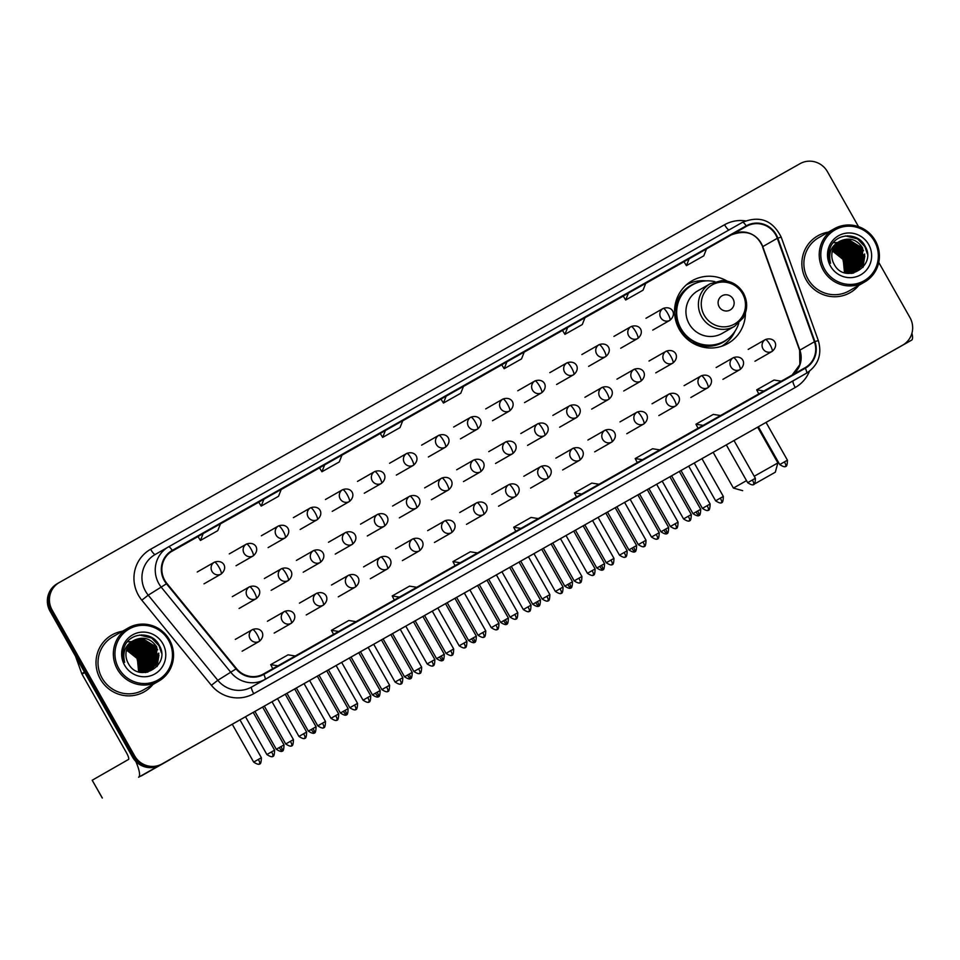 <?xml version="1.0" encoding="UTF-8"?>
<svg xmlns="http://www.w3.org/2000/svg" width="960" height="960" viewBox="0 0 960 960"><rect width="100%" height="100%" fill="white"/><g stroke="black" fill="none" stroke-linecap="round" stroke-linejoin="round"><path stroke-width="1.44" d="M727.2 281.112A36.108 35.232 60.2 0 0 692.064 280.776A36.108 35.232 60.2 0 0 679.332 329.448A36.108 35.232 60.2 0 0 727.944 343.452A36.108 35.232 60.2 0 0 745.452 312.984M722.772 345.864A36.108 35.232 60.2 0 0 724.584 344.268M689.652 283.26A36.108 35.232 60.2 0 0 687.36 284.016M57.336 583.632A20.436 19.944 60.2 0 0 50.052 611.232L132.576 757.116A20.436 19.944 60.2 0 0 160.008 765.096L900.576 346.344A20.436 19.944 60.2 0 0 900.672 346.296A20.436 19.944 60.2 0 0 900.768 346.236M57.252 583.68L58.284 583.092A20.436 19.944 60.2 0 1 58.38 583.032A20.436 19.944 60.2 0 0 58.284 583.092A20.436 19.944 60.2 0 0 51.084 610.644L133.62 756.516A20.436 19.944 60.2 0 0 161.04 764.496L901.62 345.744A20.436 19.944 60.2 0 0 901.716 345.696A20.436 19.944 60.2 0 0 901.8 345.648M100.332 679.056A32.7 31.908 60.2 0 0 144.36 691.74A32.7 31.908 60.2 0 0 152.976 684.444A32.7 31.908 60.2 0 1 144.36 691.74A32.7 31.908 60.2 0 1 100.332 679.056A32.7 31.908 60.2 0 1 111.864 634.98A32.7 31.908 60.2 0 0 100.332 679.056M806.196 279.948A32.7 31.908 60.2 0 0 850.224 292.62A32.7 31.908 60.2 0 0 858.84 285.336A32.7 31.908 60.2 0 1 850.224 292.62A32.7 31.908 60.2 0 1 806.196 279.948A32.7 31.908 60.2 0 1 817.728 235.86A32.7 31.908 60.2 0 0 806.196 279.948M164.736 580.308A21.804 21.264 -119.8 0 1 172.416 550.92A21.804 21.264 -119.8 0 1 172.512 550.86L746.46 226.332A21.804 21.264 -119.8 0 1 777.3 238.296L814.416 341.76A21.804 21.264 -119.8 0 1 805.152 367.692A21.804 21.264 -119.8 0 1 805.056 367.74L263.556 673.932A21.804 21.264 -119.8 0 1 236.448 668.556L166.884 583.44A21.804 21.264 -119.8 0 1 164.736 580.308M164.28 580.572A22.344 21.804 60.2 0 0 166.476 583.788L236.04 668.904A22.344 21.804 60.2 0 0 263.82 674.4L805.332 368.22A22.344 21.804 60.2 0 0 814.92 341.58L777.804 238.116A22.344 21.804 60.2 0 0 746.196 225.864L172.248 550.392A22.344 21.804 60.2 0 0 164.28 580.572M858.528 226.656L827.424 171.672A20.436 19.944 60.2 0 0 799.992 163.692L59.424 582.444A20.436 19.944 60.2 0 0 59.328 582.492L58.284 583.092A20.436 19.944 60.2 0 0 51.084 610.644L133.62 756.516A20.436 19.944 60.2 0 0 161.04 764.496L901.62 345.744A20.436 19.944 60.2 0 0 901.716 345.696L900.672 346.296M684 261.72L645.72 283.404L689.148 258.78L686.424 265.656L684 261.72M623.244 296.076L628.392 293.124L625.68 300L623.244 296.076M562.5 330.42L524.22 352.104L567.648 327.48L564.924 334.356L562.5 330.42M501.744 364.776L506.892 361.824L504.18 368.7L501.744 364.776M198 536.52L203.148 533.58L200.424 540.456L198 536.52M258.744 502.176L263.892 499.224L261.168 506.1L258.744 502.176M319.5 467.82L324.648 464.88L321.924 471.756L319.5 467.82M380.244 433.476L385.392 430.524L382.668 437.4L380.244 433.476M441 399.12L402.72 420.804L446.148 396.18L443.424 403.056L441 399.12M122.508 631.236A32.7 31.908 60.2 0 0 111.864 634.98A32.7 31.908 60.2 0 1 122.508 631.236M828.372 232.116A32.7 31.908 60.2 0 0 817.728 235.86L817.728 235.86A32.7 31.908 60.2 0 1 828.372 232.116M59.328 582.492A20.436 19.944 60.2 0 0 52.128 610.044L134.664 755.928A20.436 19.944 60.2 0 0 162.084 763.896L902.664 345.156A20.436 19.944 60.2 0 0 909.948 317.544L878.76 262.404M662.508 454.644L639.948 467.436L662.508 454.644A5.448 1.2 -119.5 0 0 662.508 454.644L645.144 464.46M723.252 420.3L705.9 430.116A5.448 1.2 -119.5 0 0 705.9 430.104M784.008 385.944L766.644 395.76M480.252 557.7L462.9 567.516M419.508 592.044L396.948 604.836L419.496 592.044A5.448 1.2 -119.5 0 0 419.508 592.044L402.144 601.86M358.752 626.4L341.4 636.216A5.448 1.2 -119.5 0 0 341.4 636.216L358.752 626.4L341.388 636.216M297.996 660.744L280.644 670.56M601.752 489L584.4 498.816M541.008 523.344L518.448 536.136L540.996 523.344A5.448 1.2 -119.5 0 0 541.008 523.344L523.644 533.16M564.924 334.356L582.288 324.54L585 317.664L567.648 327.48M625.68 300L643.032 290.184L645.756 283.308L628.392 293.124M686.424 265.656L703.788 255.84L706.5 248.964L689.148 258.78M382.668 437.4L400.032 427.584L402.756 420.708L385.392 430.524M321.924 471.756L339.276 461.94L342 455.064L324.648 464.88M261.168 506.1L278.532 496.284L281.256 489.408L263.892 499.224M200.424 540.456L217.776 530.64L220.5 523.764L203.148 533.58M504.18 368.7L521.532 358.884L524.256 352.008L506.892 361.824M443.424 403.056L460.776 393.24L463.5 386.364L446.148 396.18M538.272 518.592L531.06 517.44L513.696 527.256L515.784 531.312M520.92 528.408L513.696 527.256M477.528 552.948L470.304 551.796L452.952 561.612L455.04 565.656M460.164 562.764L452.952 561.612M416.772 587.292L409.548 586.14L392.196 595.956L394.284 600.012M399.42 597.108L392.196 595.956M356.016 621.648L348.804 620.496L331.44 630.312L333.54 634.356M338.664 631.464L331.44 630.312M295.272 655.992L288.048 654.84L270.696 664.656L272.784 668.712M277.908 665.808L270.696 664.656M599.028 484.248L591.804 483.096L574.452 492.912L576.54 496.956M581.664 494.064L574.452 492.912M659.772 449.892L652.56 448.74L635.196 458.556L637.284 462.612M642.42 459.708L635.196 458.556M720.528 415.548L713.304 414.396L695.952 424.212L698.04 428.256M703.164 425.364L695.952 424.212M781.272 381.192L774.06 380.04L756.696 389.856L758.784 393.912M763.92 391.008L756.696 389.856M141.12 776.028L170.04 759.624L141.12 776.028M148.824 665.664A27.252 26.592 60.2 0 0 148.668 663.96M148.224 661.38A27.252 26.592 60.2 0 0 145.272 653.688M135.828 761.436A27.252 5.988 60.5 0 1 138.6 777.228L205.716 739.284L138.6 777.228M102.336 797.988L92.196 780.24L128.532 759.432A6.816 1.5 -119.5 0 0 126.48 752.76L82.008 674.148A3.408 3.324 -119.8 0 1 81.756 673.608L75.552 656.328M168.588 640.356A29.292 28.584 60.2 0 0 129.276 628.932A29.292 28.584 60.2 0 0 118.824 668.496A29.292 28.584 60.2 0 0 158.136 679.92A29.292 28.584 60.2 0 0 168.588 640.356M169.488 639.852A30.66 29.904 60.2 0 0 128.208 627.972A30.66 29.904 60.2 0 0 117.408 669.3A30.66 29.904 60.2 0 0 158.676 681.18A30.66 29.904 60.2 0 0 169.488 639.852M128.208 627.972L112.872 636.744A30.66 29.904 60.2 0 0 102.072 678.072A30.66 29.904 60.2 0 0 143.34 689.964L158.676 681.18M138.42 671.784A17.028 16.62 60.2 0 0 139.068 668.148L136.98 658.38L126.564 650.088M138.72 657.408L141.624 667.164M141.612 668.94L141.18 672.312M126.96 648.864L138.6 657.456L139.572 672.108M126.876 649.104L138.276 657.636L139.344 672.048M127.32 647.964L139.896 656.712L140.472 672.3M127.224 648.192L139.572 656.892L140.256 672.264M127.704 647.124L141.204 655.968L141.372 672.372M127.608 647.328L140.88 656.148L141.156 672.36M128.124 646.344L142.5 655.224L142.248 672.384M128.016 646.536L142.176 655.404L142.032 672.384M128.568 645.6L143.796 654.48L143.1 672.36M128.46 645.78L143.472 654.66L142.884 672.372M129.048 644.904L130.824 644.856L145.104 653.724L144.912 670.788L143.916 672.3M128.928 645.072L130.5 645.048L144.78 653.916L144.588 670.968L143.712 672.312M129.54 644.256L132.12 644.112L146.4 652.98L146.22 670.032L144.72 672.192M129.408 644.412L131.796 644.304L146.076 653.172L145.896 670.224L144.528 672.216M130.056 643.632L133.416 643.368L147.696 652.236L147.516 669.288L145.5 672.048M129.924 643.788L133.092 643.548L147.372 652.428L147.192 669.48L145.308 672.084M130.584 643.056L134.724 642.624L149.004 651.492L148.812 668.544L146.268 671.88M130.452 643.188L134.4 642.804L148.68 651.684L148.488 668.736L146.076 671.928M131.148 642.504L136.02 641.88L150.3 650.748L150.12 667.8L147.012 671.664M131.004 642.636L135.696 642.06L149.976 650.94L149.796 667.992L146.832 671.724M131.724 641.988L137.316 641.136L151.596 650.004L151.416 667.056L147.744 671.436M147.42 671.616L146.82 672.096M131.568 642.108L136.992 641.316L151.272 650.196L151.092 667.248L147.564 671.496M132.312 641.508L138.624 640.392L152.904 649.26L152.712 666.312L148.452 671.16M148.128 671.352L147.216 672.024M147.516 671.796L146.892 672.204M132.168 641.628L138.3 640.572L152.58 649.452L152.388 666.504L148.488 670.764M132.924 641.052L139.92 639.648L154.2 648.516L154.02 665.568L149.136 670.86M132.768 641.16L139.596 639.828L153.876 648.708L153.696 665.76L148.968 670.944M148.248 671.316L147.552 671.856M133.548 640.632L141.216 638.904L155.496 647.772L155.316 664.824L149.82 670.536M133.392 640.74L140.892 639.084L155.172 647.964L154.992 665.016L149.652 670.62L145.26 672.54M149.496 670.716L145.716 672.504M134.268 640.2A17.028 16.62 60.2 0 0 134.196 640.248A17.028 16.62 60.2 0 0 128.196 663.204C138.696 684.42 171.288 665.388 159.36 645.576C152.556 630.792 129.528 631.968 124.356 646.884C122.484 652.044 122.592 657.204 124.68 662.34C122.196 652.092 125.388 644.712 134.268 640.2C143.448 636.168 150.96 638.448 156.804 647.028L156.612 664.08L150.48 670.176L140.496 672.312M134.04 640.332L142.2 638.34L156.48 647.22L156.288 664.272L150.144 670.368L142.452 672.564M126.636 649.824L137.304 658.2L138.636 671.844M124.608 665.22A22.488 21.936 60.2 0 0 154.776 673.992A22.488 21.936 60.2 0 0 162.804 643.632A22.488 21.936 60.2 0 0 132.636 634.86A22.488 21.936 60.2 0 0 124.608 665.22M139.704 635.052L151.692 638.028L159.036 645.768L161.448 652.896M154.464 644.292L157.656 649.872M158.952 655.164L157.008 666.576M153.156 645.036L156.36 650.616M157.644 655.908L157.464 661.824M151.86 645.78L155.052 651.36M156.348 656.652L156.168 662.568M155.964 663.612L155.388 665.652M150.564 646.524L153.756 652.104M155.052 657.408L154.872 663.312M154.656 664.356L154.092 666.396M149.256 647.268L152.46 652.848M153.744 658.152L153.564 664.056M153.36 665.1L152.784 667.14M147.96 648.012L151.152 653.592M152.448 658.896L152.268 664.8M152.064 665.844L151.488 667.884M151.332 668.34L150.972 669.252M127.404 641.796L131.16 641.772M132.264 641.904L133.176 642.06M133.608 642.144L135.54 642.672M136.512 643.008L141.492 645.756M145.356 649.5L148.56 655.08M149.844 660.384L149.664 666.288M149.46 667.332L148.884 669.384M148.728 669.828L148.368 670.74M148.02 671.556L147.72 672.156M144.06 650.256L147.252 655.824M142.764 651L145.956 656.568M141.468 651.744L144.66 657.312M138.864 653.232L142.056 658.8M137.568 653.976L140.76 659.544M142.044 664.848L141.864 670.752M141.576 634.908L151.848 637.932L159.204 645.684L160.992 649.992M158.796 653.076L157.272 666.264M157.488 653.82L157.728 661.092M156.192 654.564L156.432 661.836M156.228 663.024L155.628 665.304M154.896 655.308L155.136 662.58M154.932 663.768L154.332 666.048M153.588 656.052L153.828 663.324M153.624 664.512L153.036 666.792M152.292 656.796L152.532 664.068M152.328 665.256L151.728 667.536M151.572 668.028L151.188 669.048M127.464 641.712L131.304 641.676M132.552 641.832L133.548 642M134.028 642.108L136.164 642.732M137.244 643.14L143.184 646.92M149.688 658.284L149.928 665.556M149.724 666.756L149.136 669.024M148.968 669.516L148.584 670.536M148.164 671.496L147.852 672.12M755.412 483.48L775.296 472.212L755.412 483.48M754.224 476.268L777.876 462.924L775.296 472.212M733.068 298.956A8.172 7.98 60.2 0 0 722.1 295.764A8.172 7.98 60.2 0 0 719.184 306.816A8.172 7.98 60.2 0 0 730.152 309.996A8.172 7.98 60.2 0 0 733.068 298.956M710.28 283.692L697.812 290.832A24.528 23.928 60.2 0 0 689.172 323.892A24.528 23.928 60.2 0 0 722.184 333.396L734.652 326.268L743.256 317.808C747.732 309.672 747.792 301.44 743.436 293.124C738.48 285.012 731.304 280.824 721.932 280.56L710.28 283.692A24.528 23.928 60.2 0 0 701.64 316.752A24.528 23.928 60.2 0 0 734.652 326.268M714.924 281.664A32.364 31.572 60.2 0 0 692.364 284.916A32.364 31.572 60.2 0 0 680.964 328.548A32.364 31.572 60.2 0 0 724.524 341.088A32.364 31.572 60.2 0 0 738.756 323.292M692.364 284.916L691.848 285.216A32.364 31.572 60.2 0 0 680.436 328.848A32.364 31.572 60.2 0 0 724.008 341.388L724.524 341.088M676.2 314.244A25.548 24.924 60.2 0 0 679.464 329.448A25.548 24.924 60.2 0 0 691.056 340.188M713.16 452.316L733.404 488.088L746.52 480.636M735.012 331.212A35.424 34.56 -119.8 0 1 721.656 346.26M674.556 311.076L676.248 310.104M674.556 311.052L675.012 310.788A32.664 31.872 60.2 0 1 696.732 282.852M728.52 338.376A32.664 31.872 60.2 0 1 693.132 342.804L692.688 343.056M686.46 284.784A35.424 34.56 -119.8 0 1 706.188 280.872M846.984 376.908L875.904 360.516L846.984 376.908M854.688 266.556A27.252 26.592 60.2 0 0 854.532 264.84M854.088 262.26A27.252 26.592 60.2 0 0 851.136 254.58M844.704 377.94A27.252 5.988 60.5 0 1 844.464 378.108L911.58 340.164L844.464 378.108M911.928 333.24A27.252 5.988 60.5 0 1 911.58 340.164M874.452 241.236A29.292 28.584 60.2 0 0 835.14 229.812A29.292 28.584 60.2 0 0 824.688 269.376A29.292 28.584 60.2 0 0 864 280.812A29.292 28.584 60.2 0 0 874.452 241.236M875.352 240.732A30.66 29.904 60.2 0 0 834.072 228.852A30.66 29.904 60.2 0 0 823.272 270.18A30.66 29.904 60.2 0 0 864.54 282.06A30.66 29.904 60.2 0 0 875.352 240.732M834.072 228.852L818.736 237.636A30.66 29.904 60.2 0 0 807.936 278.964A30.66 29.904 60.2 0 0 849.204 290.844L864.54 282.06M844.284 272.664A17.028 16.62 60.2 0 0 844.932 269.028L842.844 259.26L832.428 250.968M844.584 258.288L847.488 268.044M847.476 269.82L847.044 273.192M832.824 249.744L844.464 258.336L845.436 272.988M832.74 249.984L844.14 258.516L845.208 272.928M833.184 248.856L845.76 257.592L846.336 273.18L847.8 273.264L856.344 271.056L862.476 264.972L862.668 247.92C856.824 239.328 849.312 237.06 840.132 241.08A17.028 16.62 60.2 0 0 840.06 241.128A17.028 16.62 60.2 0 0 834.06 264.084C844.56 285.3 877.152 266.268 865.224 246.456C858.42 231.672 835.392 232.848 830.22 247.776C828.348 252.936 828.456 258.084 830.544 263.22C828.06 252.972 831.252 245.592 840.132 241.08M833.088 249.072L845.436 257.772L846.12 273.144M833.568 248.016L847.068 256.848L847.236 273.252M833.472 248.22L846.744 257.028L847.02 273.24M833.988 247.224L848.364 256.104L848.112 273.276M833.88 247.416L848.04 256.284L847.896 273.276M834.432 246.492L849.66 255.36L848.964 273.24M834.324 246.672L849.336 255.54L848.748 273.252M834.912 245.796L836.688 245.736L850.968 254.616L850.776 271.668L849.78 273.18M834.792 245.964L836.364 245.928L850.644 254.796L850.452 271.848L849.576 273.204M835.404 245.136L837.984 244.992L852.264 253.872L852.084 270.924L850.584 273.072M835.272 245.292L837.66 245.184L851.94 254.052L851.76 271.104L850.392 273.108M835.92 244.512L839.28 244.248L853.56 253.128L853.38 270.18L851.364 272.928M835.788 244.668L838.956 244.44L853.236 253.308L853.056 270.36L851.172 272.976M836.448 243.936L840.588 243.504L854.868 252.384L854.676 269.436L852.132 272.76M836.316 244.08L840.264 243.696L854.544 252.564L854.352 269.616L851.94 272.808M837.012 243.384L841.884 242.76L856.164 251.64L855.984 268.692L852.876 272.556M836.868 243.516L841.56 242.952L855.84 251.82L855.66 268.872L852.696 272.604M837.588 242.868L843.18 242.016L857.46 250.896L857.28 267.948L853.608 272.316M853.284 272.496L852.288 273.288M837.432 243L842.856 242.208L857.136 251.076L856.956 268.128L853.428 272.376M838.176 242.388L844.488 241.272L858.768 250.152L858.576 267.204L854.316 272.04M853.968 272.244L853.08 272.904M853.38 272.676L852.516 273.252M838.02 242.508L844.164 241.464L858.444 250.332L858.252 267.384L854.352 271.644M838.788 241.932L845.784 240.528L860.064 249.408L859.884 266.46L855 271.752M838.632 242.052L845.46 240.72L859.74 249.588L859.548 266.64L854.832 271.824M854.112 272.196L853.416 272.736M839.412 241.512L847.08 239.784L861.36 248.664L861.18 265.716L855.684 271.416M839.256 241.62L846.756 239.976L861.036 248.844L860.856 265.896L855.516 271.5L851.124 273.432M855.36 271.608L851.58 273.384M839.904 241.224L848.064 239.232L862.344 248.1L862.152 265.152L856.008 271.248L848.316 273.444M832.5 250.716L843.168 259.08L844.488 272.724M830.472 266.1A22.488 21.936 60.2 0 0 860.64 274.872A22.488 21.936 60.2 0 0 868.668 244.512A22.488 21.936 60.2 0 0 838.5 235.74A22.488 21.936 60.2 0 0 830.472 266.1M845.568 235.932L857.556 238.908L864.9 246.66L867.312 253.776M860.328 245.184L863.52 250.752M864.816 256.056L862.872 267.456M859.02 245.928L862.224 251.496M863.508 256.8L863.328 262.704M857.724 246.672L860.916 252.24M862.212 257.544L862.032 263.448M861.828 264.504L861.252 266.544M856.428 247.416L859.62 252.984M860.916 258.288L860.736 264.192M860.52 265.248L859.956 267.288M855.12 248.16L858.324 253.728M859.608 259.032L859.428 264.936M859.224 265.992L858.648 268.032M853.824 248.904L857.016 254.472M858.312 259.776L858.132 265.68M857.928 266.736L857.352 268.776M857.196 269.22L856.836 270.144M833.268 242.688L837.024 242.652M838.128 242.784L839.04 242.94M839.472 243.024L841.404 243.552M842.376 243.888L847.356 246.636M851.22 250.392L854.424 255.96M855.708 261.264L855.528 267.168M855.324 268.224L854.748 270.264M854.592 270.708L854.232 271.632M853.884 272.436L853.584 273.036M849.924 251.136L853.116 256.716M848.628 251.88L851.82 257.46M847.332 252.624L850.524 258.204M844.728 254.112L847.92 259.692M843.432 254.856L846.624 260.436M847.908 265.728L847.728 271.632M847.44 235.788L857.712 238.812L865.068 246.564L866.856 250.872M864.66 253.968L863.136 267.144M863.352 254.712L863.592 261.972M862.056 255.456L862.296 262.716M862.092 263.916L861.492 266.184M860.76 256.2L861 263.46M860.796 264.66L860.196 266.928M859.452 256.944L859.692 264.204M859.488 265.404L858.9 267.684M858.156 257.688L858.396 264.948M858.192 266.148L857.592 268.428M857.436 268.908L857.052 269.928M833.328 242.604L837.168 242.556M838.416 242.712L839.412 242.892M839.88 242.988L842.028 243.612M843.108 244.02L849.048 247.8M855.552 259.176L855.792 266.436M855.588 267.636L855 269.916M854.832 270.396L854.448 271.416M854.028 272.388L853.716 273.012M132.576 757.116L134.664 755.928M160.008 765.096L162.084 763.896M50.052 611.232L52.128 610.044M900.576 346.344L902.664 345.156M777.3 238.296L762.744 246.636A21.804 21.264 60.2 0 0 731.904 234.672L746.46 226.332M814.416 341.76L799.62 350.292L799.86 364.62L792.12 375.06A21.804 21.264 60.2 0 0 799.86 350.088L762.744 246.636L760.896 243.324C754.956 232.884 745.284 230.004 731.904 234.672M809.448 371.268A34.068 33.228 -119.8 0 1 795.24 387.504L253.74 693.684A34.068 33.228 -119.8 0 1 211.38 685.296L141.816 600.18A34.068 33.228 -119.8 0 1 150.624 549.264L724.572 224.736A6.816 1.5 -119.5 0 0 728.976 229.968M724.572 224.736A34.068 33.228 -119.8 0 1 745.464 220.884M805.332 368.22A6.816 1.5 60.5 0 1 806.496 373.2L264.996 679.392A27.252 26.592 -119.8 0 1 231.108 672.672L161.544 587.556A27.252 26.592 -119.8 0 1 158.856 583.644A27.252 26.592 -119.8 0 1 168.468 546.9A27.252 26.592 -119.8 0 1 168.588 546.828L168.588 546.828A6.816 1.5 60.5 0 1 172.248 550.392M150.624 549.264A6.816 1.5 -119.5 0 0 155.256 554.46A27.252 26.592 60.2 0 0 155.148 554.52A27.252 26.592 60.2 0 0 145.548 591.264A27.252 26.592 60.2 0 0 148.236 595.176L217.8 680.292A27.252 26.592 60.2 0 0 251.676 687.012L793.188 380.82A27.252 26.592 60.2 0 0 793.308 380.76A27.252 26.592 60.2 0 0 793.428 380.688M166.476 583.788L148.236 595.176L141.816 600.18M253.74 693.684A6.816 1.5 -119.5 0 1 251.676 687.012L264.996 679.392A6.816 1.5 -119.5 0 0 263.82 674.4M814.92 341.58L818.328 340.608C822.228 354.408 818.316 365.256 806.616 373.14A27.252 26.592 -119.8 0 1 806.496 373.2L793.188 380.82A6.816 1.5 -119.5 0 0 795.24 387.504M211.38 685.296L217.8 680.292L236.04 668.904M777.804 238.116L781.212 237.144C772.668 220.26 759.768 215.316 742.536 222.3L168.588 546.828L742.536 222.3A6.816 1.5 -119.5 0 1 746.196 225.864M623.268 296.1L584.964 317.748L623.268 296.1M501.768 364.8L463.464 386.448L501.768 364.8M380.256 433.5L341.964 455.16L380.256 433.5M319.512 467.856L281.22 489.504L319.512 467.856M258.756 502.2L220.464 523.86L258.756 502.2M198.012 536.556L170.88 551.892L198.012 536.556M84.756 672.576L82.008 674.148M81.756 673.608L84.468 672.072M742.512 293.64A22.536 21.984 60.2 0 0 712.284 284.844A22.536 21.984 60.2 0 0 704.244 315.276A22.536 21.984 60.2 0 0 734.472 324.06A22.536 21.984 60.2 0 0 742.512 293.64M197.232 572.016L214.428 562.176A6.816 6.648 60.2 0 0 211.992 571.38A6.816 6.648 60.2 0 0 221.136 574.044A6.816 1.5 -119.5 0 0 219.072 567.36A6.816 1.5 60.5 0 0 214.428 562.176L214.428 562.176C223.248 558.984 228.54 567.864 221.16 574.02A6.816 6.648 60.2 0 0 221.16 574.02L204 583.848M258.372 759.432L253.668 762.096C260.808 766.764 259.908 762.348 259.704 763.776A4.428 0.972 -119.5 0 0 258.372 759.432L261.384 757.74L239.964 719.88M259.704 763.776L259.704 763.776C258.6 762.744 261.132 767.16 261.384 757.74M229.284 553.896L246.48 544.056A6.816 6.648 60.2 0 0 246.444 544.068A6.816 6.648 60.2 0 0 244.044 553.26A6.816 6.648 60.2 0 0 253.188 555.912A6.816 1.5 -119.5 0 0 251.136 549.24A6.816 1.5 60.5 0 0 246.48 544.056L246.48 544.056C255.3 540.864 260.592 549.732 253.212 555.9A6.816 6.648 60.2 0 0 253.212 555.9L236.052 565.728M290.424 741.312L285.72 743.976C292.86 748.644 291.96 744.228 291.756 745.644A4.428 0.972 -119.5 0 0 290.424 741.312L293.436 739.608L272.016 701.76M291.756 745.644L291.756 745.644C290.664 744.624 293.184 749.028 293.436 739.608M261.336 535.776L278.496 525.948A6.816 6.648 60.2 0 0 278.496 525.948A6.816 6.648 60.2 0 0 276.096 535.128A6.816 6.648 60.2 0 0 285.24 537.792A6.816 1.5 -119.5 0 0 283.188 531.12A6.816 1.5 60.5 0 0 278.532 525.936L278.532 525.936C287.352 522.732 292.644 531.612 285.264 537.78A6.816 6.648 60.2 0 0 285.264 537.78L268.116 547.596M322.476 723.18L317.772 725.844C324.912 730.524 324.012 726.108 323.808 727.524A4.428 0.972 -119.5 0 0 322.476 723.18L325.488 721.488L304.068 683.628M323.808 727.524L323.808 727.524C322.716 726.504 325.236 730.908 325.488 721.488M293.388 517.644L310.584 507.804A6.816 6.648 60.2 0 0 308.148 517.008A6.816 6.648 60.2 0 0 317.292 519.672A6.816 1.5 -119.5 0 0 315.24 513A6.816 1.5 60.5 0 0 310.584 507.804L310.584 507.804C319.404 504.612 324.696 513.492 317.316 519.648A6.816 6.648 60.2 0 1 317.292 519.672M354.528 705.06L349.836 707.724C356.976 712.392 356.064 707.976 355.86 709.404A4.428 0.972 -119.5 0 0 354.528 705.06L357.54 703.368L336.12 665.508M355.872 709.404A4.428 0.972 60.5 0 1 355.86 709.404C354.768 708.372 357.288 712.788 357.54 703.368M325.44 499.524L342.636 489.684A6.816 6.648 60.2 0 0 340.2 498.888A6.816 6.648 60.2 0 0 349.344 501.54A6.816 1.5 -119.5 0 0 347.292 494.868A6.816 1.5 60.5 0 0 342.636 489.684L342.636 489.684C351.456 486.492 356.748 495.36 349.38 501.528A6.816 6.648 60.2 0 1 349.344 501.54M386.58 686.94L381.888 689.604C389.028 694.272 388.116 689.856 387.924 691.272A4.428 0.972 -119.5 0 0 386.58 686.94L389.592 685.236L368.172 647.388M387.924 691.272L387.924 691.272C386.82 690.252 389.34 694.656 389.592 685.236M357.504 481.404L374.688 471.564A6.816 6.648 60.2 0 0 374.652 471.576A6.816 6.648 60.2 0 0 372.252 480.768A6.816 6.648 60.2 0 0 381.396 483.42A6.816 1.5 -119.5 0 0 379.344 476.748A6.816 1.5 60.5 0 0 374.688 471.564L374.688 471.564C383.508 468.36 388.8 477.24 381.432 483.408A6.816 6.648 60.2 0 0 381.432 483.408L364.272 493.224M418.632 668.808L413.94 671.484C421.08 676.152 420.18 671.736 419.976 673.152A4.428 0.972 -119.5 0 0 418.632 668.808L421.644 667.116L400.224 629.256M419.976 673.152L419.976 673.152C418.872 672.132 421.392 676.536 421.644 667.116M389.556 463.284L406.74 453.432A6.816 6.648 60.2 0 0 406.716 453.456A6.816 6.648 60.2 0 0 404.316 462.636A6.816 6.648 60.2 0 0 413.448 465.3A6.816 1.5 -119.5 0 0 411.396 458.628A6.816 1.5 60.5 0 0 406.74 453.432L406.74 453.432C415.572 450.24 420.864 459.12 413.484 465.276A6.816 6.648 60.2 0 0 413.484 465.276L396.324 475.104M450.684 650.688L445.992 653.352C453.132 658.02 452.232 653.604 452.028 655.032A4.428 0.972 -119.5 0 0 450.684 650.688L453.696 648.996L432.276 611.136M452.028 655.032L452.028 655.032C450.924 654 453.444 658.416 453.696 648.996M421.608 445.152L438.792 435.312A6.816 6.648 60.2 0 0 438.768 435.336A6.816 6.648 60.2 0 0 436.368 444.516A6.816 6.648 60.2 0 0 445.5 447.168A6.816 1.5 -119.5 0 0 443.448 440.496A6.816 1.5 60.5 0 0 438.792 435.312L438.792 435.312C447.624 432.12 452.916 440.988 445.536 447.156A6.816 6.648 60.2 0 1 445.5 447.168M482.748 632.568L478.044 635.232C485.184 639.9 484.284 635.484 484.08 636.9A4.428 0.972 -119.5 0 0 482.748 632.568L485.748 630.864L464.34 593.016M484.08 636.9L484.08 636.9C482.976 635.88 485.508 640.284 485.748 630.864M453.66 427.032L470.82 417.204A6.816 6.648 60.2 0 0 468.42 426.396A6.816 6.648 60.2 0 0 477.552 429.048A6.816 1.5 -119.5 0 0 475.5 422.376A6.816 1.5 60.5 0 0 470.844 417.192L470.844 417.192C479.676 413.988 484.968 422.868 477.588 429.036A6.816 6.648 60.2 0 1 477.552 429.048M514.8 614.448L510.096 617.112C517.236 621.78 516.336 617.364 516.132 618.78A4.428 0.972 -119.5 0 0 514.8 614.448L517.8 612.744L496.392 574.884M516.132 618.78L516.132 618.78C515.028 617.76 517.56 622.164 517.8 612.744M485.712 408.912L502.908 399.06A6.816 6.648 60.2 0 0 502.872 399.084A6.816 6.648 60.2 0 0 500.472 408.264A6.816 6.648 60.2 0 0 509.616 410.928A6.816 1.5 -119.5 0 0 507.552 404.256A6.816 1.5 60.5 0 0 502.908 399.06A6.816 1.5 60.5 0 1 502.908 399.06C511.728 395.868 517.02 404.748 509.64 410.904A6.816 6.648 60.2 0 1 509.616 410.928M546.852 596.316L542.148 598.98C549.288 603.648 548.388 599.232 548.184 600.66A4.428 0.972 -119.5 0 0 546.852 596.316L549.864 594.624L528.444 556.764M548.184 600.66L548.184 600.66C547.08 599.628 549.612 604.044 549.864 594.624M517.764 390.78L534.96 380.94A6.816 6.648 60.2 0 0 534.924 380.964A6.816 6.648 60.2 0 0 532.524 390.144A6.816 6.648 60.2 0 0 541.668 392.796A6.816 1.5 -119.5 0 0 539.604 386.124A6.816 1.5 60.5 0 0 534.96 380.94A6.816 1.5 60.5 0 1 534.96 380.94C543.78 377.748 549.072 386.616 541.692 392.784A6.816 6.648 60.2 0 1 541.668 392.796M578.904 578.196L574.2 580.86C581.34 585.528 580.44 581.112 580.236 582.528A4.428 0.972 -119.5 0 0 578.904 578.196L581.916 576.492L560.496 538.644M580.236 582.528L580.236 582.528C579.132 581.508 581.664 585.912 581.916 576.492M549.816 372.66L566.976 362.832A6.816 6.648 60.2 0 0 566.976 362.832A6.816 6.648 60.2 0 0 564.576 372.024A6.816 6.648 60.2 0 0 573.72 374.676A6.816 1.5 -119.5 0 0 571.656 368.004A6.816 1.5 60.5 0 0 567.012 362.82L567.012 362.82C575.832 359.616 581.124 368.496 573.744 374.664A6.816 6.648 60.2 0 1 573.72 374.676M610.956 560.076L606.252 562.74C613.392 567.408 612.492 562.992 612.288 564.408A4.428 0.972 -119.5 0 0 610.956 560.076L613.968 558.372L592.548 520.512M612.288 564.408L612.288 564.408C611.196 563.388 613.716 567.792 613.968 558.372M581.868 354.54L599.028 344.712A6.816 6.648 60.2 0 0 599.028 344.712A6.816 6.648 60.2 0 0 596.628 353.892A6.816 6.648 60.2 0 0 605.772 356.556A6.816 1.5 -119.5 0 0 603.72 349.884A6.816 1.5 60.5 0 0 599.064 344.688A6.816 1.5 60.5 0 1 599.064 344.688L599.064 344.688C607.884 341.496 613.176 350.376 605.796 356.532A6.816 6.648 60.2 0 1 605.772 356.556M643.008 541.944L638.304 544.608C645.444 549.276 644.544 544.86 644.34 546.288A4.428 0.972 -119.5 0 0 643.008 541.944L646.02 540.252L624.6 502.392M644.34 546.288L644.34 546.288C643.248 545.256 645.768 549.672 646.02 540.252M613.92 336.408L631.116 326.568A6.816 6.648 60.2 0 0 628.68 335.772A6.816 6.648 60.2 0 0 637.824 338.436A6.816 1.5 -119.5 0 0 635.772 331.752A6.816 1.5 60.5 0 0 631.116 326.568L631.116 326.568C639.936 323.376 645.228 332.256 637.848 338.412A6.816 6.648 60.2 0 1 637.824 338.436M675.06 523.824L670.368 526.488C677.496 531.156 676.596 526.74 676.392 528.156A4.428 0.972 -119.5 0 0 675.06 523.824L678.072 522.132L656.652 484.272M676.392 528.156L676.392 528.156C675.3 527.136 677.82 531.54 678.072 522.132M645.972 318.288L663.168 308.448A6.816 6.648 60.2 0 0 663.132 308.46A6.816 6.648 60.2 0 0 660.732 317.652A6.816 6.648 60.2 0 0 669.876 320.304A6.816 1.5 -119.5 0 0 667.824 313.632A6.816 1.5 60.5 0 0 663.168 308.448L663.168 308.448C671.988 305.256 677.28 314.124 669.912 320.292A6.816 6.648 60.2 0 0 669.912 320.292L652.752 330.108M707.112 505.704L702.42 508.368C709.56 513.036 708.648 508.62 708.456 510.036A4.428 0.972 -119.5 0 0 707.112 505.704L710.124 504L688.704 466.14M708.456 510.036L708.456 510.036C707.352 509.016 709.872 513.42 710.124 504M281.004 746.592L276.3 749.256C283.44 753.924 282.54 749.508 282.336 750.924A4.428 0.972 -119.5 0 0 281.004 746.592L284.016 744.888L262.608 707.076M284.016 744.888C283.764 754.308 281.232 749.904 282.336 750.924A4.428 0.972 60.5 0 1 279.312 747.552M232.32 596.64L249.48 586.812A6.816 6.648 60.2 0 0 247.08 596.004A6.816 6.648 60.2 0 0 256.212 598.656A6.816 1.5 -119.5 0 0 254.16 591.984A6.816 1.5 60.5 0 0 249.504 586.8L249.504 586.8C258.336 583.608 263.628 592.476 256.248 598.644A6.816 6.648 60.2 0 1 256.212 598.656M313.056 728.472L308.352 731.136C315.492 735.804 314.592 731.388 314.388 732.804A4.428 0.972 -119.5 0 0 313.056 728.472L316.068 726.768L294.66 688.944M316.068 726.768C315.816 736.188 313.284 731.784 314.388 732.804A4.428 0.972 60.5 0 1 311.364 729.432M264.372 578.52L281.556 568.68A6.816 6.648 60.2 0 0 279.132 577.884A6.816 6.648 60.2 0 0 288.264 580.536A6.816 1.5 -119.5 0 0 286.212 573.864A6.816 1.5 60.5 0 0 281.556 568.68L281.556 568.68C290.388 565.476 295.68 574.356 288.3 580.524A6.816 6.648 60.2 0 1 288.264 580.536M345.108 710.34L340.404 713.004C347.544 717.672 346.644 713.256 346.44 714.684A4.428 0.972 -119.5 0 0 345.108 710.34L348.12 708.648L326.724 670.824M348.12 708.648C347.868 718.068 345.348 713.652 346.44 714.684A4.428 0.972 60.5 0 1 343.416 711.312M296.424 560.4L313.608 550.548A6.816 6.648 60.2 0 0 313.584 550.572A6.816 6.648 60.2 0 0 311.184 559.752A6.816 6.648 60.2 0 0 320.316 562.416A6.816 1.5 -119.5 0 0 318.264 555.744A6.816 1.5 60.5 0 0 313.608 550.548L313.608 550.548C322.44 547.356 327.732 556.236 320.352 562.392A6.816 6.648 60.2 0 1 320.316 562.416M377.16 692.22L372.456 694.884C379.596 699.552 378.696 695.136 378.492 696.552A4.428 0.972 -119.5 0 0 377.16 692.22L380.172 690.516L358.776 652.704M380.172 690.516C379.92 699.936 377.4 695.532 378.492 696.552A4.428 0.972 60.5 0 1 375.468 693.192M328.476 542.268L345.636 532.452A6.816 6.648 60.2 0 0 345.636 532.452A6.816 6.648 60.2 0 0 343.236 541.632A6.816 6.648 60.2 0 0 352.38 544.284A6.816 1.5 -119.5 0 0 350.316 537.612A6.816 1.5 60.5 0 0 345.672 532.428A6.816 1.5 60.5 0 1 345.672 532.428L345.672 532.428C354.492 529.236 359.784 538.104 352.404 544.272A6.816 6.648 60.2 0 0 352.404 544.272L335.244 554.1M409.212 674.1L404.52 676.764C411.648 681.432 410.748 677.016 410.544 678.432A4.428 0.972 -119.5 0 0 409.212 674.1L412.224 672.396L390.828 634.572M412.224 672.396C411.972 681.816 409.452 677.412 410.544 678.432A4.428 0.972 60.5 0 1 407.52 675.06M360.528 524.148L377.688 514.32A6.816 6.648 60.2 0 0 375.288 523.512A6.816 6.648 60.2 0 0 384.432 526.164A6.816 1.5 -119.5 0 0 382.368 519.492A6.816 1.5 60.5 0 0 377.724 514.308A6.816 1.5 60.5 0 1 377.724 514.308L377.724 514.308C386.544 511.104 391.836 519.984 384.456 526.152A6.816 6.648 60.2 0 1 384.432 526.164M441.264 655.968L436.572 658.632C443.712 663.3 442.8 658.884 442.596 660.312A4.428 0.972 -119.5 0 0 441.264 655.968L444.276 654.276L422.88 616.452M444.276 654.276C444.024 663.696 441.504 659.28 442.596 660.312A4.428 0.972 60.5 0 1 439.572 656.94M392.58 506.028L409.776 496.176A6.816 6.648 60.2 0 0 407.34 505.38A6.816 6.648 60.2 0 0 416.484 508.044A6.816 1.5 -119.5 0 0 414.432 501.372A6.816 1.5 60.5 0 0 409.776 496.176L409.776 496.176C418.596 492.984 423.888 501.864 416.508 508.02A6.816 6.648 60.2 0 1 416.484 508.044M473.316 637.848L468.624 640.512C475.764 645.18 474.852 640.764 474.66 642.192A4.428 0.972 -119.5 0 0 473.316 637.848L476.328 636.156L454.932 598.332M476.328 636.156C476.076 645.564 473.556 641.16 474.66 642.192A4.428 0.972 60.5 0 1 471.636 638.82M424.632 487.896L441.828 478.056A6.816 6.648 60.2 0 0 439.392 487.26A6.816 6.648 60.2 0 0 448.536 489.912A6.816 1.5 -119.5 0 0 446.484 483.24A6.816 1.5 60.5 0 0 441.828 478.056L441.828 478.056C450.648 474.864 455.94 483.732 448.56 489.9A6.816 6.648 60.2 0 0 448.56 489.9L431.4 499.728M505.368 619.728L500.676 622.392C507.816 627.06 506.916 622.644 506.712 624.06A4.428 0.972 -119.5 0 0 505.368 619.728L508.38 618.024L486.984 580.2M508.38 618.024C508.128 627.444 505.608 623.04 506.712 624.06A4.428 0.972 60.5 0 1 503.688 620.688M456.684 469.776L473.88 459.936A6.816 6.648 60.2 0 0 473.844 459.948A6.816 6.648 60.2 0 0 471.444 469.14A6.816 6.648 60.2 0 0 480.588 471.792A6.816 1.5 -119.5 0 0 478.536 465.12A6.816 1.5 60.5 0 0 473.88 459.936L473.88 459.936C482.7 456.732 487.992 465.612 480.612 471.78A6.816 6.648 60.2 0 0 480.612 471.78L463.464 481.596M537.432 601.596L532.728 604.26C539.868 608.928 538.968 604.512 538.764 605.94A4.428 0.972 -119.5 0 0 537.432 601.596L540.432 599.904L519.036 562.08M540.432 599.904C540.192 609.324 537.66 604.92 538.764 605.94A4.428 0.972 60.5 0 1 535.74 602.568M488.736 451.656L505.932 441.804A6.816 6.648 60.2 0 0 503.496 451.008A6.816 6.648 60.2 0 0 512.64 453.672A6.816 1.5 -119.5 0 0 510.588 447A6.816 1.5 60.5 0 0 505.932 441.804L505.932 441.804C514.752 438.612 520.044 447.492 512.676 453.648A6.816 6.648 60.2 0 1 512.64 453.672M569.484 583.476L564.78 586.14C571.92 590.808 571.02 586.392 570.816 587.82A4.428 0.972 -119.5 0 0 569.484 583.476L572.484 581.784L551.088 543.96M572.484 581.784C572.244 591.204 569.712 586.788 570.816 587.82A4.428 0.972 60.5 0 1 567.792 584.448M520.8 433.524L537.984 423.684A6.816 6.648 60.2 0 0 535.548 432.888A6.816 6.648 60.2 0 0 544.692 435.552A6.816 1.5 -119.5 0 0 542.64 428.868A6.816 1.5 60.5 0 0 537.984 423.684L537.984 423.684C546.804 420.492 552.096 429.372 544.728 435.528A6.816 6.648 60.2 0 1 544.692 435.552M601.536 565.356L596.832 568.02C603.972 572.688 603.072 568.272 602.868 569.688A4.428 0.972 -119.5 0 0 601.536 565.356L604.548 563.652L583.14 525.828M604.548 563.652C604.296 573.072 601.764 568.668 602.868 569.688A4.428 0.972 60.5 0 1 599.844 566.316M552.852 415.404L570.036 405.564A6.816 6.648 60.2 0 0 567.612 414.768A6.816 6.648 60.2 0 0 576.744 417.42A6.816 1.5 -119.5 0 0 574.692 410.748A6.816 1.5 60.5 0 0 570.036 405.564L570.036 405.564C578.868 402.372 584.16 411.24 576.78 417.408A6.816 6.648 60.2 0 1 576.744 417.42M633.588 547.224L628.884 549.888C636.024 554.556 635.124 550.14 634.92 551.568A4.428 0.972 -119.5 0 0 633.588 547.224L636.6 545.532L615.192 507.708M636.6 545.532C636.348 554.952 633.816 550.548 634.92 551.568A4.428 0.972 60.5 0 1 631.896 548.196M584.904 397.284L602.088 387.432A6.816 6.648 60.2 0 0 599.664 396.636A6.816 6.648 60.2 0 0 608.796 399.3A6.816 1.5 -119.5 0 0 606.744 392.628A6.816 1.5 60.5 0 0 602.088 387.432A6.816 1.5 60.5 0 1 602.088 387.432C610.92 384.24 616.212 393.12 608.832 399.276A6.816 6.648 60.2 0 0 608.832 399.276L591.672 409.104M665.64 529.104L660.936 531.768C668.076 536.436 667.176 532.02 666.972 533.448A4.428 0.972 -119.5 0 0 665.64 529.104L668.652 527.412L647.256 489.588M668.652 527.412C668.4 536.832 665.868 532.416 666.972 533.448A4.428 0.972 60.5 0 1 663.948 530.076M616.956 379.152L634.14 369.312A6.816 6.648 60.2 0 0 634.116 369.336A6.816 6.648 60.2 0 0 631.716 378.516A6.816 6.648 60.2 0 0 640.848 381.18A6.816 1.5 -119.5 0 0 638.796 374.496A6.816 1.5 60.5 0 0 634.14 369.312L634.14 369.312C642.972 366.12 648.264 375 640.884 381.156A6.816 6.648 60.2 0 0 640.884 381.156L623.724 390.984M697.692 510.984L692.988 513.648C700.128 518.316 699.228 513.9 699.024 515.316A4.428 0.972 -119.5 0 0 697.692 510.984L700.704 509.28L679.308 471.456M700.704 509.28C700.452 518.7 697.932 514.296 699.024 515.316A4.428 0.972 60.5 0 1 696 511.944M649.008 361.032L666.168 351.204A6.816 6.648 60.2 0 0 663.768 360.396A6.816 6.648 60.2 0 0 672.912 363.048A6.816 1.5 -119.5 0 0 670.848 356.376A6.816 1.5 60.5 0 0 666.192 351.192L666.192 351.192C675.024 348 680.316 356.868 672.936 363.036A6.816 6.648 60.2 0 1 672.912 363.048M271.572 751.872L266.88 754.536C274.02 759.204 273.12 754.788 272.916 756.216A4.428 0.972 60.5 0 0 272.916 756.204A4.428 0.972 -119.5 0 0 271.572 751.872L274.584 750.18L253.212 712.392M235.344 639.384L252.54 629.544A6.816 6.648 60.2 0 0 250.104 638.748A6.816 6.648 60.2 0 0 259.248 641.4A6.816 1.5 -119.5 0 0 257.196 634.728A6.816 1.5 60.5 0 0 252.54 629.544L252.54 629.544C261.36 626.352 266.652 635.22 259.272 641.388A6.816 6.648 60.2 0 0 259.272 641.388L242.112 651.216M303.636 733.752L298.932 736.416C306.072 741.084 305.172 736.668 304.968 738.084A4.428 0.972 -119.5 0 0 303.636 733.752L306.636 732.048L285.264 694.26M304.968 738.084L304.968 738.084C303.864 737.064 306.396 741.468 306.636 732.048M267.396 621.264L284.592 611.424A6.816 6.648 60.2 0 0 284.556 611.436A6.816 6.648 60.2 0 0 282.156 620.628A6.816 6.648 60.2 0 0 291.3 623.28A6.816 1.5 -119.5 0 0 289.248 616.608A6.816 1.5 60.5 0 0 284.592 611.424L284.592 611.424C293.412 608.22 298.704 617.1 291.324 623.268A6.816 6.648 60.2 0 0 291.324 623.268L274.164 633.084M335.688 715.62L330.984 718.284C338.124 722.952 337.224 718.536 337.02 719.964A4.428 0.972 -119.5 0 0 335.688 715.62L338.688 713.928L317.316 676.14M337.02 719.964L337.02 719.964C335.916 718.944 338.448 723.348 338.688 713.928M299.448 603.144L316.644 593.292A6.816 6.648 60.2 0 0 314.208 602.496A6.816 6.648 60.2 0 0 323.352 605.16A6.816 1.5 -119.5 0 0 321.3 598.488A6.816 1.5 60.5 0 0 316.644 593.292L316.644 593.292C325.464 590.1 330.756 598.98 323.376 605.136A6.816 6.648 60.2 0 1 323.352 605.16M367.74 697.5L363.036 700.164C370.176 704.832 369.276 700.416 369.072 701.844A4.428 0.972 -119.5 0 0 367.74 697.5L370.752 695.808L349.368 658.02M369.072 701.844L369.072 701.844C367.968 700.812 370.5 705.228 370.752 695.808M331.5 585.012L348.696 575.172A6.816 6.648 60.2 0 0 346.26 584.376A6.816 6.648 60.2 0 0 355.404 587.028A6.816 1.5 -119.5 0 0 353.352 580.356A6.816 1.5 60.5 0 0 348.696 575.172L348.696 575.172C357.516 571.98 362.808 580.848 355.44 587.016A6.816 6.648 60.2 0 1 355.404 587.028M399.792 679.38L395.088 682.044C402.228 686.712 401.328 682.296 401.124 683.712A4.428 0.972 -119.5 0 0 399.792 679.38L402.804 677.676L381.42 639.888M401.124 683.712L401.124 683.712C400.02 682.692 402.552 687.096 402.804 677.676M363.564 566.892L380.748 557.052A6.816 6.648 60.2 0 0 380.712 557.064A6.816 6.648 60.2 0 0 378.312 566.256A6.816 6.648 60.2 0 0 387.456 568.908A6.816 1.5 -119.5 0 0 385.404 562.236A6.816 1.5 60.5 0 0 380.748 557.052L380.748 557.052C389.568 553.848 394.86 562.728 387.492 568.896A6.816 6.648 60.2 0 0 387.492 568.896L370.332 578.712M431.844 661.248L427.14 663.912C434.28 668.58 433.38 664.176 433.176 665.592A4.428 0.972 -119.5 0 0 431.844 661.248L434.856 659.556L413.472 621.768M433.176 665.592L433.176 665.592C432.084 664.572 434.604 668.976 434.856 659.556M395.616 548.772L412.776 538.944A6.816 6.648 60.2 0 0 412.776 538.944A6.816 6.648 60.2 0 0 410.376 548.124A6.816 6.648 60.2 0 0 419.508 550.788A6.816 1.5 -119.5 0 0 417.456 544.116A6.816 1.5 60.5 0 0 412.8 538.92L412.8 538.92C421.632 535.728 426.924 544.608 419.544 550.764A6.816 6.648 60.2 0 1 419.508 550.788M463.896 643.128L459.192 645.792C466.332 650.46 465.432 646.044 465.228 647.472A4.428 0.972 -119.5 0 0 463.896 643.128L466.908 641.436L445.524 603.648M465.228 647.472L465.228 647.472C464.136 646.44 466.656 650.856 466.908 641.436M427.668 530.64L444.828 520.824A6.816 6.648 60.2 0 0 444.828 520.824A6.816 6.648 60.2 0 0 442.428 530.004A6.816 6.648 60.2 0 0 451.56 532.656A6.816 1.5 -119.5 0 0 449.508 525.984A6.816 1.5 60.5 0 0 444.852 520.8L444.852 520.8C453.684 517.608 458.976 526.476 451.596 532.644A6.816 6.648 60.2 0 1 451.56 532.656M495.948 625.008L491.256 627.672C498.384 632.34 497.484 627.924 497.28 629.34A4.428 0.972 -119.5 0 0 495.948 625.008L498.96 623.304L477.576 585.516M497.28 629.34L497.28 629.34C496.188 628.32 498.708 632.724 498.96 623.304M459.72 512.52L476.88 502.692A6.816 6.648 60.2 0 0 474.48 511.884A6.816 6.648 60.2 0 0 483.612 514.536A6.816 1.5 -119.5 0 0 481.56 507.864A6.816 1.5 60.5 0 0 476.904 502.68L476.904 502.68C485.736 499.476 491.028 508.356 483.648 514.524A6.816 6.648 60.2 0 1 483.612 514.536M528 606.876L523.308 609.54C530.448 614.22 529.536 609.804 529.344 611.22A4.428 0.972 -119.5 0 0 528 606.876L531.012 605.184L509.64 567.396M529.344 611.22L529.344 611.22C528.24 610.2 530.76 614.604 531.012 605.184M491.772 494.4L508.968 484.548A6.816 6.648 60.2 0 0 506.532 493.752A6.816 6.648 60.2 0 0 515.676 496.416A6.816 1.5 -119.5 0 0 513.612 489.744A6.816 1.5 60.5 0 0 508.968 484.548A6.816 1.5 60.5 0 1 508.968 484.548C517.788 481.356 523.08 490.236 515.7 496.392A6.816 6.648 60.2 0 1 515.676 496.416M560.052 588.756L555.36 591.42C562.5 596.088 561.6 591.672 561.396 593.1A4.428 0.972 -119.5 0 0 560.052 588.756L563.064 587.064L541.692 549.276M561.396 593.1L561.396 593.1C560.292 592.068 562.812 596.484 563.064 587.064M523.824 476.268L541.02 466.428A6.816 6.648 60.2 0 0 540.984 466.452A6.816 6.648 60.2 0 0 538.584 475.632A6.816 6.648 60.2 0 0 547.728 478.296A6.816 1.5 -119.5 0 0 545.664 471.612A6.816 1.5 60.5 0 0 541.02 466.428A6.816 1.5 60.5 0 1 541.02 466.428C549.84 463.236 555.132 472.116 547.752 478.272A6.816 6.648 60.2 0 1 547.728 478.296M592.104 570.636L587.412 573.3C594.552 577.968 593.652 573.552 593.448 574.968A4.428 0.972 -119.5 0 0 592.104 570.636L595.116 568.932L573.744 531.156M593.448 574.968L593.448 574.968C592.344 573.948 594.864 578.352 595.116 568.932M555.876 458.148L573.036 448.32A6.816 6.648 60.2 0 0 573.036 448.32A6.816 6.648 60.2 0 0 570.636 457.512A6.816 6.648 60.2 0 0 579.78 460.164A6.816 1.5 -119.5 0 0 577.716 453.492A6.816 1.5 60.5 0 0 573.072 448.308L573.072 448.308C581.892 445.116 587.184 453.984 579.804 460.152A6.816 6.648 60.2 0 0 579.804 460.152L562.644 469.968M624.168 552.504L619.464 555.168C626.604 559.848 625.704 555.432 625.5 556.848A4.428 0.972 -119.5 0 0 624.168 552.504L627.168 550.812L605.796 513.024M625.5 556.848L625.5 556.848C624.396 555.828 626.928 560.232 627.168 550.812M587.928 440.028L605.088 430.2A6.816 6.648 60.2 0 0 605.088 430.2A6.816 6.648 60.2 0 0 602.688 439.38A6.816 6.648 60.2 0 0 611.832 442.044A6.816 1.5 -119.5 0 0 609.78 435.372A6.816 1.5 60.5 0 0 605.124 430.176A6.816 1.5 60.5 0 1 605.124 430.176L605.124 430.176C613.944 426.984 619.236 435.864 611.856 442.02A6.816 6.648 60.2 0 1 611.832 442.044M656.22 534.384L651.516 537.048C658.656 541.716 657.756 537.3 657.552 538.728A4.428 0.972 -119.5 0 0 656.22 534.384L659.22 532.692L637.848 494.904M657.552 538.728L657.552 538.728C656.448 537.696 658.98 542.112 659.22 532.692M619.98 421.896L637.176 412.056A6.816 6.648 60.2 0 0 634.74 421.26A6.816 6.648 60.2 0 0 643.884 423.924A6.816 1.5 -119.5 0 0 641.832 417.24A6.816 1.5 60.5 0 0 637.176 412.056L637.176 412.056C645.996 408.864 651.288 417.744 643.908 423.9A6.816 6.648 60.2 0 1 643.884 423.924M688.272 516.264L683.568 518.928C690.708 523.596 689.808 519.18 689.604 520.596A4.428 0.972 -119.5 0 0 688.272 516.264L691.284 514.56L669.9 476.784M689.604 520.596L689.604 520.596C688.5 519.576 691.032 523.98 691.284 514.56M652.032 403.776L669.228 393.936A6.816 6.648 60.2 0 0 669.192 393.948A6.816 6.648 60.2 0 0 666.792 403.14A6.816 6.648 60.2 0 0 675.936 405.792A6.816 1.5 -119.5 0 0 673.884 399.12A6.816 1.5 60.5 0 0 669.228 393.936L669.228 393.936C678.048 390.744 683.34 399.612 675.972 405.78A6.816 6.648 60.2 0 0 675.972 405.78L658.812 415.596M720.324 498.132L715.62 500.808C722.76 505.476 721.86 501.06 721.656 502.476A4.428 0.972 -119.5 0 0 720.324 498.132L723.336 496.44L701.952 458.652M721.656 502.476L721.656 502.476C720.552 501.456 723.084 505.86 723.336 496.44M684.096 385.656L701.28 375.816A6.816 6.648 60.2 0 0 701.244 375.828A6.816 6.648 60.2 0 0 698.844 385.008A6.816 6.648 60.2 0 0 707.988 387.672A6.816 1.5 -119.5 0 0 705.936 381A6.816 1.5 60.5 0 0 701.28 375.816L701.28 375.816C710.1 372.612 715.392 381.492 708.024 387.648A6.816 6.648 60.2 0 0 708.024 387.648L690.864 397.476M752.376 480.012L747.672 482.676C754.812 487.344 753.912 482.928 753.708 484.356A4.428 0.972 -119.5 0 0 752.376 480.012L755.388 478.32L734.004 440.532M753.708 484.356L753.708 484.356C752.616 483.324 755.136 487.74 755.388 478.32M716.148 367.524L733.332 357.684A6.816 6.648 60.2 0 0 733.308 357.708A6.816 6.648 60.2 0 0 730.896 366.888A6.816 6.648 60.2 0 0 740.04 369.552A6.816 1.5 -119.5 0 0 737.988 362.868A6.816 1.5 60.5 0 0 733.332 357.684L733.332 357.684C742.164 354.492 747.456 363.372 740.076 369.528A6.816 6.648 60.2 0 1 740.04 369.552M784.428 461.892L779.724 464.556C786.864 469.224 785.964 464.808 785.76 466.224A4.428 0.972 -119.5 0 0 784.428 461.892L787.44 460.188L766.056 422.412M785.76 466.224L785.76 466.224C784.668 465.204 787.188 469.608 787.44 460.188M748.2 349.404L765.384 339.564A6.816 6.648 60.2 0 0 762.96 348.768A6.816 6.648 60.2 0 0 772.092 351.42A6.816 1.5 -119.5 0 0 770.04 344.748A6.816 1.5 60.5 0 0 765.384 339.564L765.384 339.564C774.216 336.372 779.508 345.24 772.128 351.408A6.816 6.648 60.2 0 1 772.092 351.42M818.328 340.608L781.212 237.144M168.588 546.828L155.148 554.52M902.748 345.108L901.716 345.696M806.616 373.14L793.308 380.76M799.62 350.292L762.504 246.828M102.264 798.036L92.196 780.24M757.644 427.164L777.876 462.924M742.68 490.668L733.404 488.088M253.668 762.096L232.248 724.236M285.72 743.976L264.3 706.116M317.772 725.844L296.364 687.996M300.168 529.476L317.316 519.648M349.836 707.724L328.416 669.864M332.22 511.356L349.38 501.528M381.888 689.604L360.468 651.744M413.94 671.484L392.52 633.624M445.992 653.352L424.572 615.492M428.376 456.984L445.536 447.156M478.044 635.232L456.624 597.372M460.428 438.852L477.588 429.036M510.096 617.112L488.676 579.252M492.48 420.732L509.64 410.904M542.148 598.98L520.728 561.12M524.532 402.612L541.692 392.784M574.2 580.86L552.78 543M556.584 384.48L573.744 374.664M606.252 562.74L584.832 524.88M588.636 366.36L605.796 356.532M638.304 544.608L616.884 506.748M620.7 348.24L637.848 338.412M670.368 526.488L648.948 488.628M702.42 508.368L681 470.508M276.3 749.256L254.904 711.432M239.088 608.472L256.248 598.644M308.352 731.136L286.956 693.312M271.14 590.34L288.3 580.524M340.404 713.004L319.008 675.18M303.192 572.22L320.352 562.392M372.456 694.884L351.06 657.06M404.52 676.764L383.112 638.94M367.296 535.968L384.456 526.152M436.572 658.632L415.164 620.808M399.348 517.848L416.508 508.02M468.624 640.512L447.216 602.688M500.676 622.392L479.28 584.568M532.728 604.26L511.332 566.436M495.516 463.476L512.676 453.648M564.78 586.14L543.384 548.316M527.568 445.356L544.728 435.528M596.832 568.02L575.436 530.196M559.62 427.224L576.78 417.408M628.884 549.888L607.488 512.064M660.936 531.768L639.54 493.944M692.988 513.648L671.592 475.824M655.776 372.852L672.936 363.036M266.88 754.536L245.496 716.748M274.584 750.18C274.332 759.588 271.812 755.184 272.916 756.216M298.932 736.416L277.548 698.628M330.984 718.284L309.6 680.496M306.228 614.964L323.376 605.136M363.036 700.164L341.664 662.376M338.28 596.844L355.44 587.016M395.088 682.044L373.716 644.256M427.14 663.912L405.768 626.124M402.384 560.592L419.544 550.764M459.192 645.792L437.82 608.004M434.436 542.472L451.596 532.644M491.256 627.672L469.872 589.884M466.488 524.34L483.648 514.524M523.308 609.54L501.924 571.752M498.54 506.22L515.7 496.392M555.36 591.42L533.976 553.632M530.592 488.1L547.752 478.272M587.412 573.3L566.028 535.512M619.464 555.168L598.08 517.38M594.696 451.848L611.856 442.02M651.516 537.048L630.132 499.26M626.76 433.728L643.908 423.9M683.568 518.928L662.196 481.14M715.62 500.808L694.248 463.02M747.672 482.676L726.3 444.888M722.916 379.356L740.076 369.528M779.724 464.556L758.352 426.768M754.968 361.236L772.128 351.408"/></g></svg>

